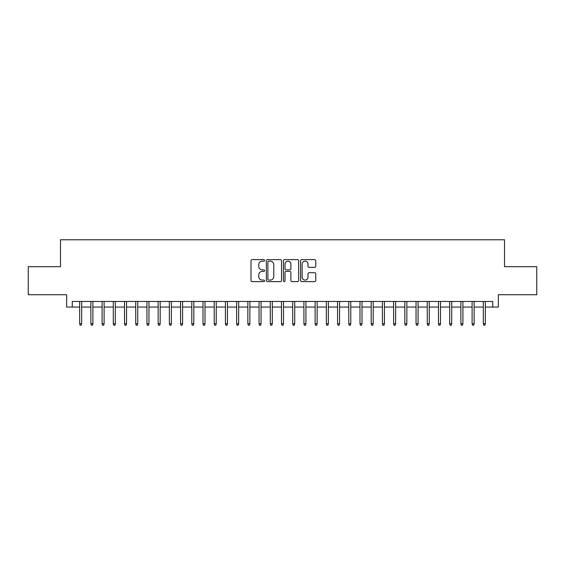 <?xml version="1.0" encoding="UTF-8"?>
<svg xmlns="http://www.w3.org/2000/svg" width="565" height="565" viewBox="0 0 565 565"><rect width="100%" height="100%" fill="white"/><g stroke="black" fill="none" stroke-linecap="round" stroke-linejoin="round"><path stroke-width="0.85" d="M264.561 260.38A0.77 0.77 0 0 0 263.791 259.61L252.096 259.61A1.102 1.102 0 0 0 250.994 260.712L250.994 280.523A1.102 1.102 0 0 0 252.096 281.617L263.791 281.617A0.77 0.77 0 0 0 264.561 280.847A0.77 0.77 0 0 0 263.791 280.078L262.273 280.078A3.524 3.524 0 0 1 258.756 276.56L258.756 274.908A3.524 3.524 0 0 1 262.273 271.384L263.791 271.384A0.77 0.77 0 0 0 264.561 270.614A0.77 0.77 0 0 0 263.791 269.844L262.273 269.844A3.524 3.524 0 0 1 258.756 266.32L258.756 264.674A3.524 3.524 0 0 1 262.273 261.15L263.791 261.15A0.77 0.77 0 0 0 264.561 260.38M314.663 267.365A1.102 1.102 0 0 0 315.764 266.27L315.764 260.712A1.102 1.102 0 0 0 314.663 259.61L301.675 259.61A1.102 1.102 0 0 0 300.58 260.712L300.58 280.523A1.102 1.102 0 0 0 301.675 281.617L314.663 281.617A1.102 1.102 0 0 0 315.764 280.523L315.764 273.806A1.102 1.102 0 0 0 314.663 272.704L309.104 272.704A1.102 1.102 0 0 0 308.01 273.806L308.01 277.132A2.945 2.945 0 0 1 305.065 280.078A2.945 2.945 0 0 1 302.12 277.132L302.12 264.095A2.945 2.945 0 0 1 305.065 261.15A2.945 2.945 0 0 1 308.01 264.095L308.01 266.27A1.102 1.102 0 0 0 309.104 267.365L314.663 267.365M72.263 307.056L72.263 301.449L492.736 301.449L492.736 307.056L498.344 307.056L498.344 294.725L536.75 294.725L536.75 266.687L504.517 266.687L504.517 239.779L60.483 239.779L60.483 266.687L28.25 266.687L28.25 294.725L66.656 294.725L66.656 307.056L79.658 307.056M281.54 260.712A1.102 1.102 0 0 0 280.438 259.61L267.45 259.61A1.102 1.102 0 0 0 266.348 260.712L266.348 280.523A1.102 1.102 0 0 0 267.45 281.617L280.438 281.617A1.102 1.102 0 0 0 281.54 280.523L281.54 260.712M284.562 259.61L297.55 259.61A1.102 1.102 0 0 1 298.652 260.712L298.652 280.523A1.102 1.102 0 0 1 297.55 281.617L291.992 281.617A1.102 1.102 0 0 1 290.89 280.523L290.89 272.485A1.102 1.102 0 0 0 289.788 271.384L286.102 271.384A1.102 1.102 0 0 0 285.007 272.485L285.007 280.847A0.77 0.77 0 0 1 284.23 281.617A0.77 0.77 0 0 1 283.461 280.847L283.461 260.712A1.102 1.102 0 0 1 284.562 259.61M81.678 307.056L90.873 307.056M92.893 307.056L102.088 307.056M104.101 307.056L113.297 307.056M115.317 307.056L124.512 307.056M126.532 307.056L135.727 307.056M137.74 307.056L146.935 307.056M148.955 307.056L158.151 307.056M160.17 307.056L169.366 307.056M171.379 307.056L180.574 307.056M182.594 307.056L191.789 307.056M193.809 307.056L203.005 307.056M205.017 307.056L214.213 307.056M216.233 307.056L225.428 307.056M227.448 307.056L236.643 307.056M238.656 307.056L247.851 307.056M249.871 307.056L259.067 307.056M261.087 307.056L270.275 307.056M272.295 307.056L281.49 307.056M283.51 307.056L292.705 307.056M294.725 307.056L303.913 307.056M305.933 307.056L315.129 307.056M317.149 307.056L326.344 307.056M328.357 307.056L337.552 307.056M339.572 307.056L348.767 307.056M350.787 307.056L359.983 307.056M361.995 307.056L371.191 307.056M373.211 307.056L382.406 307.056M384.426 307.056L393.621 307.056M395.634 307.056L404.83 307.056M406.849 307.056L416.045 307.056M418.065 307.056L427.26 307.056M429.273 307.056L438.468 307.056M440.488 307.056L449.684 307.056M451.703 307.056L460.899 307.056M462.912 307.056L472.107 307.056M474.127 307.056L483.322 307.056M485.342 307.056L492.736 307.056M268.658 261.15A0.77 0.77 0 0 0 267.888 261.92L267.888 279.308A0.77 0.77 0 0 0 268.658 280.078L270.254 280.078A3.524 3.524 0 0 0 273.778 276.56L273.778 264.674A3.524 3.524 0 0 0 270.254 261.15L268.658 261.15M290.89 264.152A2.945 2.945 0 0 0 287.945 261.207A2.945 2.945 0 0 0 285.007 264.152L285.007 268.742A1.102 1.102 0 0 0 286.102 269.844L289.788 269.844A1.102 1.102 0 0 0 290.89 268.742L290.89 264.152M79.658 323.766L80.11 325.221L81.233 325.221L81.678 323.766L79.658 323.766L79.658 301.449M81.678 323.766L81.678 301.449M90.873 323.766L91.325 325.221L92.441 325.221L92.893 323.766L90.873 323.766L90.873 301.449M92.893 323.766L92.893 301.449M102.088 323.766L102.533 325.221L103.656 325.221L104.101 323.766L102.088 323.766L102.088 301.449M104.101 323.766L104.101 301.449M113.297 323.766L113.749 325.221L114.872 325.221L115.317 323.766L113.297 323.766L113.297 301.449M115.317 323.766L115.317 301.449M124.512 323.766L124.957 325.221L126.08 325.221L126.532 323.766L124.512 323.766L124.512 301.449M126.532 323.766L126.532 301.449M135.727 323.766L136.172 325.221L137.295 325.221L137.74 323.766L135.727 323.766L135.727 301.449M137.74 323.766L137.74 301.449M146.935 323.766L147.387 325.221L148.51 325.221L148.955 323.766L146.935 323.766L146.935 301.449M148.955 323.766L148.955 301.449M158.151 323.766L158.596 325.221L159.718 325.221L160.17 323.766L158.151 323.766L158.151 301.449M160.17 323.766L160.17 301.449M169.366 323.766L169.811 325.221L170.934 325.221L171.379 323.766L169.366 323.766L169.366 301.449M171.379 323.766L171.379 301.449M180.574 323.766L181.026 325.221L182.149 325.221L182.594 323.766L180.574 323.766L180.574 301.449M182.594 323.766L182.594 301.449M191.789 323.766L192.234 325.221L193.357 325.221L193.809 323.766L191.789 323.766L191.789 301.449M193.809 323.766L193.809 301.449M203.005 323.766L203.449 325.221L204.572 325.221L205.017 323.766L203.005 323.766L203.005 301.449M205.017 323.766L205.017 301.449M214.213 323.766L214.665 325.221L215.781 325.221L216.233 323.766L214.213 323.766L214.213 301.449M216.233 323.766L216.233 301.449M225.428 323.766L225.873 325.221L226.996 325.221L227.448 323.766L225.428 323.766L225.428 301.449M227.448 323.766L227.448 301.449M236.643 323.766L237.088 325.221L238.211 325.221L238.656 323.766L236.643 323.766L236.643 301.449M238.656 323.766L238.656 301.449M247.851 323.766L248.303 325.221L249.419 325.221L249.871 323.766L247.851 323.766L247.851 301.449M249.871 323.766L249.871 301.449M259.067 323.766L259.512 325.221L260.635 325.221L261.087 323.766L259.067 323.766L259.067 301.449M261.087 323.766L261.087 301.449M270.275 323.766L270.727 325.221L271.85 325.221L272.295 323.766L270.275 323.766L270.275 301.449M272.295 323.766L272.295 301.449M281.49 323.766L281.942 325.221L283.058 325.221L283.51 323.766L281.49 323.766L281.49 301.449M283.51 323.766L283.51 301.449M292.705 323.766L293.15 325.221L294.273 325.221L294.725 323.766L292.705 323.766L292.705 301.449M294.725 323.766L294.725 301.449M303.913 323.766L304.365 325.221L305.488 325.221L305.933 323.766L303.913 323.766L303.913 301.449M305.933 323.766L305.933 301.449M315.129 323.766L315.581 325.221L316.697 325.221L317.149 323.766L315.129 323.766L315.129 301.449M317.149 323.766L317.149 301.449M326.344 323.766L326.789 325.221L327.912 325.221L328.357 323.766L326.344 323.766L326.344 301.449M328.357 323.766L328.357 301.449M337.552 323.766L338.004 325.221L339.127 325.221L339.572 323.766L337.552 323.766L337.552 301.449M339.572 323.766L339.572 301.449M348.767 323.766L349.219 325.221L350.335 325.221L350.787 323.766L348.767 323.766L348.767 301.449M350.787 323.766L350.787 301.449M359.983 323.766L360.428 325.221L361.551 325.221L361.995 323.766L359.983 323.766L359.983 301.449M361.995 323.766L361.995 301.449M371.191 323.766L371.643 325.221L372.766 325.221L373.211 323.766L371.191 323.766L371.191 301.449M373.211 323.766L373.211 301.449M382.406 323.766L382.851 325.221L383.974 325.221L384.426 323.766L382.406 323.766L382.406 301.449M384.426 323.766L384.426 301.449M393.621 323.766L394.066 325.221L395.189 325.221L395.634 323.766L393.621 323.766L393.621 301.449M395.634 323.766L395.634 301.449M404.83 323.766L405.282 325.221L406.405 325.221L406.849 323.766L404.83 323.766L404.83 301.449M406.849 323.766L406.849 301.449M416.045 323.766L416.49 325.221L417.613 325.221L418.065 323.766L416.045 323.766L416.045 301.449M418.065 323.766L418.065 301.449M427.26 323.766L427.705 325.221L428.828 325.221L429.273 323.766L427.26 323.766L427.26 301.449M429.273 323.766L429.273 301.449M438.468 323.766L438.92 325.221L440.043 325.221L440.488 323.766L438.468 323.766L438.468 301.449M440.488 323.766L440.488 301.449M449.684 323.766L450.128 325.221L451.251 325.221L451.703 323.766L449.684 323.766L449.684 301.449M451.703 323.766L451.703 301.449M460.899 323.766L461.344 325.221L462.467 325.221L462.912 323.766L460.899 323.766L460.899 301.449M462.912 323.766L462.912 301.449M472.107 323.766L472.559 325.221L473.675 325.221L474.127 323.766L472.107 323.766L472.107 301.449M474.127 323.766L474.127 301.449M483.322 323.766L483.767 325.221L484.89 325.221L485.342 323.766L483.322 323.766L483.322 301.449M485.342 323.766L485.342 301.449"/></g></svg>
